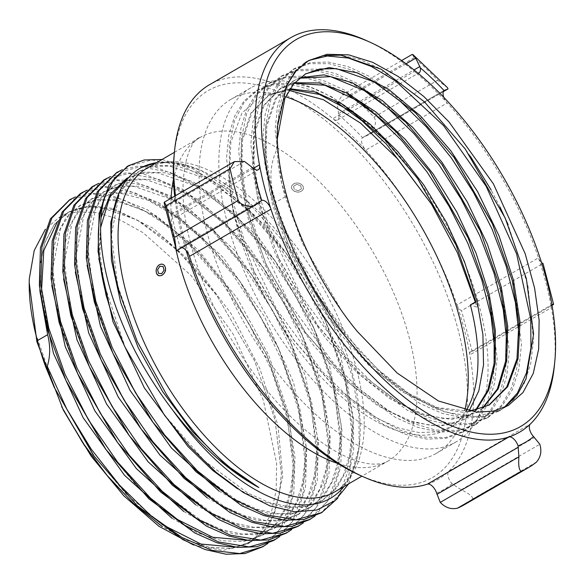 <?xml version="1.0" encoding="UTF-8"?>
<svg xmlns="http://www.w3.org/2000/svg" width="584" height="584" viewBox="0 0 584 584"><rect width="100%" height="100%" fill="white"/><g stroke="black" fill="none" stroke-linecap="round" stroke-linejoin="round"><path stroke-width="0.44" stroke-dasharray="2.92 2.19" d="M285.598 96.747A204.641 100.769 59.9 0 0 231.125 99.229A204.641 100.769 59.9 0 0 207.262 233.067A204.641 100.769 59.9 0 0 436.182 453.439A204.641 100.769 59.9 0 0 464.784 410.464M227.059 221.606A204.641 100.769 59.9 0 0 455.98 441.971A204.641 100.769 59.9 0 0 479.844 308.14A204.641 100.769 59.9 0 0 250.923 87.768A204.641 100.769 59.9 0 0 227.059 221.606M299.388 78.205L292.409 81.468L275.152 99.032L265.698 126.713L264.742 162.564L272.378 204.093L287.868 247.835L310.257 291.314L338.048 331.559L369.409 365.832L402.245 391.806L434.379 407.698L463.674 412.413L489.012 405.135M469.631 411.384L437.073 407.552L400.748 389.426L363.759 358.591L329.223 317.747L291.139 251.996L273.509 203.436L265.873 161.914L266.837 126.056L276.29 98.375L293.54 80.804L299.899 77.781M294.219 83.286L280.262 88.498L263.004 106.062L253.551 133.743L252.595 169.601L260.23 211.123L275.721 254.872L298.103 298.344L325.901 338.589L357.262 372.869L390.097 398.843L422.232 414.728L451.527 419.443L476.033 412.654L482.362 408.282M482.99 408.034L477.164 411.997L461.426 417.801L443.285 418.487L423.276 414.041L402.004 404.595L358.196 372.023L317.046 324.733L279.035 259.121L261.362 210.466L253.726 168.944L254.69 133.086L264.143 105.405L281.4 87.841L294.679 82.767M289.642 89.381L268.114 95.528L250.864 113.099L241.411 140.773L240.447 176.631L248.083 218.153L263.581 261.902L285.963 305.374L313.754 345.618L345.115 379.899L377.957 405.865L410.092 421.757L439.387 426.481L463.886 419.684L475.471 410.369M476.142 410.216L465.025 419.027L449.286 424.838L431.153 425.524L411.151 421.079L389.886 411.647L346.093 379.096L304.95 331.829L266.859 266.092L249.222 217.496L241.586 175.974L242.542 140.116L251.996 112.435L269.253 94.871L290.044 88.768M468.916 411.267L452.877 426.057L437.139 431.868L418.998 432.554L398.996 428.109L377.724 418.662L333.924 386.104L292.774 338.822L254.704 273.108L237.075 224.533C233.702 212.934 229.724 191.661 229.235 180.412A189.311 93.221 59.9 0 0 236.527 224.847A189.311 93.221 59.9 0 0 448.3 428.707A189.311 93.221 59.9 0 0 466.127 410.749M163.082 266.508L163.075 266.508A187.099 92.133 59.9 0 0 163.556 268.348A187.099 92.133 59.9 0 0 164.038 270.195L161.79 273.641L158.534 273.378M551.909 304.695A5.847 2.876 59.9 0 0 551.362 307.68A228.03 112.289 59.9 0 0 546.018 283.138A228.03 112.289 59.9 0 0 538.47 257.829A5.847 2.876 59.9 0 0 541.492 262.471M443.782 97.272A8.796 4.329 59.9 0 0 447.198 102.945A228.03 112.289 -120.1 0 1 538.47 257.829L456.995 304.994A228.03 112.289 59.9 0 0 365.723 150.117A8.796 4.329 -120.1 0 1 362.576 137.678L369.701 134.276L443.314 91.659M443.322 91.63L369.314 134.473C372.147 134.371 378.206 122.749 373.964 117.107A263.158 129.582 59.9 0 0 350.444 94.586L342.341 94.863L337.136 103.667L338.808 114.917A8.796 4.329 -120.1 0 1 337.618 119.954A8.796 4.329 -120.1 0 1 332.865 118.647A228.03 112.289 59.9 0 1 365.723 150.117L447.198 102.945A228.03 112.289 59.9 0 0 414.333 71.482A8.796 4.329 59.9 0 0 417.918 73.088M365.956 40.376A228.03 112.289 -120.1 0 1 414.333 71.482L332.865 118.647A228.03 112.289 59.9 0 0 272.122 82.629A228.03 112.289 59.9 0 0 209.459 84.746M174.674 196.188A223.614 110.113 59.9 0 0 182.274 236.739A223.614 110.113 59.9 0 0 186.143 250.521M358.846 474.799A223.614 110.113 59.9 0 0 458.491 331.296A223.614 110.113 59.9 0 0 302.22 104.098A223.614 110.113 59.9 0 0 174.09 155.658M427.393 484.158A228.03 112.289 59.9 0 0 448.782 471.266A228.03 112.289 59.9 0 0 469.886 354.853A228.03 112.289 59.9 0 0 464.543 330.303A228.03 112.289 59.9 0 0 456.995 304.994A5.847 2.876 -120.1 0 0 461.564 310.637L543.04 263.472M175.492 195.713A228.03 112.289 59.9 0 0 178.01 211.999A228.03 112.289 59.9 0 0 182.872 233.877A228.03 112.289 59.9 0 0 189.479 256.361M267.976 543.324L284.591 523.264L293.752 494.101L294.957 457.484L288.131 415.64L267.187 355.868L227.366 287.043L188.325 241.608L147.161 209.576L108.128 194.18L90.746 193.275L75.307 196.969M68.503 200.465L93.206 193.924L122.947 199.487L155.614 216.744L188.975 244.528L220.862 281.079L249.025 323.93L271.472 370.117L286.664 416.487L293.635 460.564L291.613 498.765L280.678 528.425L261.544 547.456M337.676 498.269L348.473 476.938L353.7 449.592L353.137 417.253L346.852 381.644L325.901 321.857L286.123 253.098L255.923 216.562L223.767 187.625L191.764 168.185L162.038 159.498M127.224 166.469L151.935 159.928L181.668 165.491L214.335 182.755L247.696 210.532L279.583 247.083L307.746 289.934L330.194 336.121L345.385 382.491L352.364 426.612L350.327 464.835L339.37 494.473L320.266 513.46M314.951 516.132L331.551 496.093L340.742 466.82L341.925 430.145L335.106 388.44L314.17 328.683L274.327 259.829L235.337 214.452L194.224 182.434L155.081 166.98L137.7 166.082L122.282 169.769M115.479 173.266L140.189 166.732L169.929 172.287L202.59 189.552L235.951 217.328L267.837 253.887L296 296.73L318.448 342.925L333.639 389.287L340.618 433.408L338.581 471.638L327.624 501.269L308.52 520.256M303.206 522.928L319.813 502.897L328.996 473.617L330.179 436.949L323.368 395.237L302.446 335.53L262.574 266.611L223.533 221.19L182.369 189.172L143.35 173.784L125.903 172.886L110.529 176.572M103.733 180.069L128.422 173.528L158.133 179.076L190.771 196.297L224.11 224.037L255.982 260.537L284.138 303.33L306.607 349.495L321.893 396.091L328.88 440.263L326.843 478.413L315.915 508.014L296.774 527.06M291.46 529.732L308.06 509.701L317.251 480.42L318.433 443.745L311.622 402.04L290.701 342.326L250.857 273.458L211.817 228.016L170.645 195.983L131.619 180.587L114.165 179.682L98.784 183.376M91.987 186.865L116.698 180.325L146.438 185.887L179.098 203.152L212.466 230.928L244.353 267.479L272.509 310.33L294.957 356.517L310.155 402.887L317.127 447.008L315.09 485.231L304.14 514.869L285.036 533.856M279.721 536.528L296.322 516.497L305.505 487.217L306.695 450.541L299.877 408.836L278.926 349.057L239.148 280.291L200.1 234.841L158.914 202.787L119.881 187.384L102.426 186.478L87.045 190.172M80.249 193.662L105.069 187.128L134.721 192.698L167.411 209.984L200.845 237.849L232.673 274.378L260.727 317.054L283.167 363.204L298.409 409.683L305.388 453.863L303.351 492.005L292.423 521.614L273.29 540.66M156.884 162.483L177.908 163.046L201.29 170.572L247.404 201.582L291.803 250.879L328.376 311.725L352.137 375.884L358.904 413.348L359.16 446.862L348.67 483.829M293.022 190.128C287.664 185.573 297.234 180.025 301.957 184.96C307.286 189.654 297.731 195.202 293.022 190.128A5.928 4.446 9.8 0 1 293.642 183.865A5.928 4.446 9.8 0 1 301.957 184.96A5.928 4.446 9.8 0 1 301.329 191.223A5.928 4.446 9.8 0 1 293.022 190.128M253.412 168.345L178.01 211.999A8.796 4.329 -120.1 0 1 176.799 216.905A8.796 4.329 -120.1 0 1 171.937 215.511L165.827 206.94L164.192 202.94M193.508 544.967L222.935 550.471L247.455 543.996L261.318 531.79L271.056 513.664L276.181 490.618L276.597 463.221L263.362 400.288L233.381 334.42L191.172 275.582L143.131 232.724L119.231 219.482L96.586 212.423L76.212 211.846L58.641 217.788L45.406 229.205M39.785 289.985L40.201 263.61L45.129 241.499L54.429 224.205L67.649 212.576L82.161 207.269L98.827 206.743L137.021 219.891L177.886 250.587L216.766 295.431L254.639 360.89L275.042 419.816L281.437 473.719L279.05 496.685L272.969 516.183L263.428 531.455L250.587 542.178L232.33 548.383L210.875 547.792L187.289 540.434L162.352 526.586M29.302 278.78L29.2 282.751M160.315 525.096L185.792 539.667L209.984 547.529L231.892 548.347L250.609 542.076L263.399 531.374L272.969 516.088L279.028 496.641L281.415 473.631L275.02 419.757L254.631 360.875L216.773 295.446L192.012 264.961L165.725 239.798L139.189 221.132L113.676 209.846M113.026 209.656L88.396 206.561L67.722 212.627L54.239 224.614L44.91 242.404L40.121 265.297L40.062 292.416M172.076 518.307L197.538 532.871L221.723 540.733L243.616 541.551L262.326 535.294L275.122 524.6L284.7 509.306L290.774 489.859L293.161 466.835L286.766 412.939L266.355 354.028L228.548 288.686L201.276 255.493L172.316 228.848L143.35 210.262L116.055 200.779M115.69 200.713L96.163 200.166L79.475 205.823L65.985 217.81L56.655 235.593L51.866 258.486L51.801 285.598M183.836 511.518L209.298 526.074L233.476 533.937L255.369 534.754L274.078 528.484L286.883 517.796L296.453 502.488L302.519 483.041L304.906 460.024L298.504 406.128L278.094 347.217L240.323 281.926L210.583 246.127L179.011 218.226L147.781 200.093L119.034 192.932L91.199 199.042L77.723 211.021L68.401 228.789L63.612 251.667L63.539 278.75M195.589 504.729L221.059 519.285L245.243 527.14L267.136 527.951L285.846 521.673L298.636 510.978L308.199 495.685L314.265 476.237L316.652 453.235L310.257 399.361L289.868 340.487L252.04 275.093L213.167 230.242L172.302 199.538L134.101 186.398L117.391 186.938L102.923 192.246L89.454 204.232L80.139 222.008L75.351 244.886L75.292 271.976M207.276 497.889L232.761 512.467L256.96 520.337L278.875 521.154L297.592 514.876L310.381 504.174L319.944 488.881L326.003 469.441L328.391 446.431L322.003 392.565L301.614 333.69L263.756 268.253L224.891 223.424L184.04 192.735L145.854 179.595L129.152 180.142L114.69 185.435L101.207 197.428L91.885 215.211L87.096 238.104L87.038 265.216M219.044 491.108L244.513 505.671L268.691 513.533L290.591 514.351L309.301 508.095L322.105 497.4L331.675 482.107L337.749 462.659L340.136 439.642L333.741 385.754L313.338 326.85L275.509 261.464L236.651 216.635L195.808 185.946L157.622 172.798L140.912 173.338L126.451 178.624M101.039 217.496L98.784 258.413M237.476 488.713L261.106 500.948L283.437 507.248L303.658 507.365L321.047 501.291L333.851 490.604L343.421 475.296L349.495 455.849L351.882 432.832L345.48 378.928L325.069 320.017L287.299 254.733L248.426 209.868L207.561 179.157L169.36 166.002L152.643 166.535L138.182 171.842L119.048 192.888M137.386 341.852L117.72 285.539L111.434 234.804L119.048 195.129L127.838 180.894L139.642 170.995L156.746 165.272L176.813 166.046L199.049 173.287L222.584 186.734L269.874 229.979L311.367 289.255L340.633 355.612L353.116 418.998L352.313 446.526L346.786 469.835L336.727 488.041L322.507 500.444L306.863 506.211L288.839 506.89L268.954 502.466L247.813 493.079L204.283 460.71L163.374 413.713M125.509 348.356L104.062 283.787L99.995 254.084L100.609 227.621M127.911 177.784L145.022 172.068L165.089 172.842L187.325 180.098L210.861 193.545L258.143 236.797L299.636 296.081L328.894 362.43L341.37 425.809L340.574 453.337L335.041 476.639L324.981 494.845L310.761 507.248L295.161 513L277.196 513.701L257.376 509.321L236.308 500.014L192.895 467.85L152.052 421.093M113.332 354.196L94.06 298.424L87.95 247.996L95.623 208.576L104.397 194.443L116.15 184.588L133.262 178.872L153.322 179.638L175.55 186.88L199.086 200.327L246.368 243.557L287.861 302.826L317.134 369.168L329.624 432.554L328.828 460.09L323.31 483.399L313.258 501.612L299.052 514.029L283.466 519.789L265.516 520.505L245.725 516.154L224.672 506.861L181.288 474.77L140.452 428.087M101.645 361.131L82.337 305.33L76.205 254.872L83.862 215.416L92.63 201.268L104.383 191.399L121.487 185.668L141.547 186.435L163.783 193.669L187.318 207.108L234.607 250.332L276.101 309.608L305.381 375.95L317.878 439.351L317.083 466.879L311.571 490.195L301.519 508.409L287.306 520.826L271.713 526.6L253.741 527.301L233.928 522.936L212.853 513.621L169.433 481.471L128.582 434.715M89.878 367.883L70.584 312.082L64.466 261.639L72.131 222.197L80.899 208.05L92.659 198.195L109.763 192.464L129.831 193.238L152.059 200.48L175.594 213.919L222.884 257.164L264.384 316.44L293.657 382.797L306.14 446.183L305.337 473.712L299.811 497.021L289.759 515.234L275.538 527.637L259.96 533.396L242.01 534.104L222.219 529.746L201.166 520.454L157.797 488.37L116.968 441.701M78.132 374.658L58.838 318.857L52.721 268.414L60.393 228.972L69.168 214.832L80.935 204.977L97.148 199.392L116.07 199.684M116.398 199.735L156.249 215.781L198.188 249.916L237.192 298.154L268.56 354.838L288.503 413.304L294.606 466.674L292.139 489.458L286.05 508.7L276.509 523.848L263.786 534.448L247.251 540.368M173.703 517.577L138.218 487.545L105.076 448.293M66.357 381.403L49.457 334.844L41.501 291.285M57.48 221.577L69.182 211.78L89.345 205.751L113.318 208.473M113.931 208.649L153.468 228.468L193.954 264.647L230.826 313.207L259.916 368.796L277.918 425.276L282.758 476.398L273.838 516.519L264.435 531.017L252.069 541.229L235.505 547.171M161.965 524.381L126.56 494.429L93.477 455.279M55.02 389.097L35.347 332.478L29.244 281.357M412.304 54.363L414.209 57.67A263.158 129.582 -120.1 0 1 437.73 80.191L447.578 87.753M554.369 365.818A228.03 112.289 -120.1 0 0 551.362 307.68L469.886 354.853A5.847 2.876 -120.1 0 1 470.704 351.656A5.847 2.876 -120.1 0 1 472.142 351.553L552.019 305.315M472.142 351.553L461.564 310.637M464.411 504.707A263.158 129.582 59.9 0 0 472.719 498.977C472.741 496.495 468.901 493.422 461.199 489.757L452.082 483.756A8.796 4.329 -120.1 0 1 448.782 471.266L530.257 424.101M338.808 114.917A239.717 118.041 59.9 0 1 362.576 137.678L444.19 90.396M176.967 250.463L180.23 247.601A8.796 4.329 -120.1 0 1 181.96 247.572M261.077 200.794L180.23 247.601A239.717 118.041 59.9 0 1 175.653 231.41A239.557 117.961 59.9 0 1 171.937 215.511M296.708 184.362L300.658 185.705L301.439 188.887L298.263 190.727L294.314 189.384L293.54 186.201L296.708 184.362L300.658 185.705L301.439 188.887M298.263 190.727L294.314 189.384L293.54 186.201M298.263 190.749L301.432 188.917M293.533 186.223L296.708 184.383M285.233 196.772L275.444 202.444C269.107 182.828 269.465 165.476 276.517 150.387L277.648 149.73C276.984 161.148 279.51 176.828 285.233 196.772L302.49 243.214L342.538 312.331L352.043 324.945M277.59 126.027L286.043 85.841L295.227 71.401L308.016 60.94M504.591 407.406L500.97 409.712L475.595 416.823L445.293 412.151L412.019 396.018L377.943 369.504L345.253 334.377L316.075 292.956L292.299 247.988L275.444 202.444M305.147 74.095L291.438 85.936L282.189 102.857L277.152 124.604L276.517 150.387M475.296 302.045L476.632 307.038L477.712 306.418L475.858 301.724M477.712 306.418L456.177 245.243M417.239 177.945L375.439 129.582L332.135 97.046L311.243 87.607L291.657 83.118L273.94 83.695L258.617 89.323L244.338 102.025L234.461 120.859L229.388 145.109L229.322 173.813L234.279 205.867L244.083 240.039L276.619 309.396L322.091 371.256L347.604 396.324L373.694 416.129L399.376 429.919L423.685 437.139L445.687 437.504L464.572 430.999L478.099 419.684L488.224 403.5L494.633 382.929L497.159 358.583L490.385 301.585L468.383 238.338M429.335 170.842L387.564 122.523L344.29 90.016L323.405 80.585L303.826 76.088L286.123 76.665L270.793 82.264L256.507 94.958L246.631 113.785L241.542 138.014L241.462 166.717L246.411 198.772L256.201 232.936L288.73 302.293L334.194 364.168L359.7 389.251L385.79 409.07L411.479 422.867L435.788 430.101L457.798 430.474L476.683 423.984L490.231 412.676L500.357 396.485L506.781 375.906L509.299 351.553L502.525 294.518L480.501 231.249M441.584 163.965L399.755 115.537L356.452 83.001L335.559 73.555L315.973 69.058L298.256 69.627L282.926 75.248L268.64 87.943L258.763 106.777L253.682 131.02L253.609 159.724L258.566 191.778L268.37 225.95L300.906 295.314L346.378 357.182L371.891 382.257L397.981 402.069L423.67 415.859L447.979 423.071L469.989 423.444L488.866 416.932L502.393 405.617L512.511 389.433L518.92 368.862L521.446 344.523L514.679 287.525L492.662 224.256M453.651 156.819L411.866 108.471L368.562 75.949L347.67 66.518L328.091 62.028L310.381 62.605L295.051 68.226L280.78 80.928L270.903 99.762L265.829 124.005L265.757 152.709L270.713 184.763L280.517 218.927L313.046 288.284L358.51 350.144L384.016 375.213L410.107 395.025L435.795 408.815L460.097 416.042L482.107 416.414L500.992 409.917L514.219 398.952L524.22 383.367L530.71 363.577L533.513 340.165L527.899 285.174L508.08 224.621M500.006 207.05L491.18 190.063M470.368 156.3L465.178 148.927L424.006 101.441L380.731 68.927L359.846 59.495L340.268 54.998L322.565 55.568L307.235 61.174L294.373 72.08L284.926 87.855L279.174 108.011L277.312 131.947M336.902 102.404L314.031 90.732L292.518 84.782L273.1 84.731L256.412 90.593L243.922 101.09L234.615 116.165L228.76 135.379L226.541 158.191L233.184 211.912L253.872 271.268L293.956 340.457L337.26 390.221L383.33 424.488L405.705 434.423L426.743 439.102L445.818 438.38L462.375 432.269L476.924 419.728L487.414 401.478L493.48 378.162L494.904 350.597M349.028 95.36L326.171 83.702L304.68 77.745L285.277 77.701L268.596 83.541L256.091 94.031L246.769 109.098L240.915 128.319L238.688 151.139L245.331 204.882L266.027 264.253L306.125 333.464L349.414 383.206L395.47 417.458L417.837 427.386L438.869 432.072L457.936 431.35L474.485 425.254L489.064 412.713L499.561 394.448L505.627 371.103L507.051 343.509M361.219 88.359L338.348 76.679L316.842 70.722L297.417 70.664L280.729 76.519L268.224 87.016L258.909 102.098L253.054 121.319L250.835 144.146L257.493 197.903L278.203 257.288L318.222 326.368L361.532 376.14L407.617 410.421L429.992 420.363L451.038 425.035L470.113 424.32L486.669 418.202L501.225 405.661L511.715 387.404L517.767 364.073L519.198 336.493M373.322 81.3L350.451 69.627L328.953 63.685L309.535 63.641L292.854 69.496L280.364 80.001L271.049 95.068L265.202 114.282L262.983 137.087L269.625 190.807L290.306 250.156L330.405 319.382L373.702 369.132L419.765 403.391L442.132 413.326L463.17 418.005L482.238 417.283L498.794 411.187L504.153 407.61M309.067 60.371L305.038 62.444L292.526 72.934L283.211 88.009L277.349 107.23L275.13 130.049L281.773 183.799L302.476 243.185L342.56 312.36L352.21 325.157M229.235 180.412L230.833 142.262L241.937 113.099L261.807 95.294L289.014 90.374M277.648 149.73L277.378 138.474M476.632 307.038L470.375 304.899M337.771 463.455A187.099 92.133 59.9 0 0 387.725 461.221A187.099 92.133 59.9 0 0 409.537 338.859A187.099 92.133 59.9 0 0 200.239 137.379A187.099 92.133 59.9 0 0 173.433 179.587M201.29 170.572L202.13 170.951C187.858 164.659 175.397 161.951 164.739 162.834C158.14 163.352 152.358 165.068 147.387 167.973A187.099 92.133 -120.1 0 1 356.693 369.453A187.099 92.133 -120.1 0 1 334.873 491.816C339.866 488.961 344.231 484.8 347.969 479.333C354.043 470.536 357.897 458.374 359.554 442.869A190.523 93.82 59.9 0 0 352.575 373.782A190.523 93.82 59.9 0 0 202.13 170.951A190.523 93.82 59.9 0 0 156.49 162.71M343.969 486.552A190.523 93.82 59.9 0 0 359.554 442.869L359.16 446.862M171.105 198.253A187.099 92.133 59.9 0 0 175.514 247.309M165.827 206.94L244.455 161.418M171.017 214.62L252.463 167.469M337.136 103.667L406.062 63.765M414.209 57.67L350.444 94.586M338.508 113.654L414.041 69.919M461.199 489.757L539.82 444.241M536.484 462.061L472.719 498.977M453.031 484.654L534.477 437.504M436.613 493.086A239.717 118.041 59.9 0 0 452.082 483.756M373.964 117.107L437.73 80.191M177.061 250.375L255.69 204.853M455.98 441.971L436.182 453.439M477.172 411.997L476.033 412.654M465.025 419.027L463.886 419.684M452.877 426.057L448.3 428.707M293.54 80.804L292.409 81.461M281.393 87.841L280.262 88.498M269.253 94.871L268.114 95.528M174.412 152.329L200.239 137.379C188.961 139.43 173.441 181.441 190.72 243.543C208.094 314.272 261.391 397.303 313.659 436.518C328.704 447.986 342.348 455.849 354.583 460.104C361.481 462.484 367.373 463.805 372.271 464.068C379.498 464.316 384.644 463.368 387.725 461.221L361.897 476.172M69.971 199.611L69.605 199.823M116.946 172.419L116.581 172.63M321.733 512.606L321.331 512.84M309.987 519.41L309.586 519.643M298.249 526.206L297.84 526.439M286.503 533.002L286.102 533.236M274.757 539.806L274.356 540.039M247.455 543.996L250.587 542.178M58.641 217.788L67.649 212.576M266.355 354.028L267.187 355.868M228.548 288.686L227.366 287.043M278.094 347.217L278.926 349.057M240.323 281.926L239.148 280.291M289.868 340.487L290.701 342.326M252.04 275.093L250.857 273.458M301.614 333.69L302.446 335.53M263.756 268.253L262.574 266.611M313.338 326.85L314.17 328.683M275.509 261.464L274.327 259.829M325.069 320.017L325.901 321.857M287.299 254.733L286.123 253.098M250.609 542.076L252.069 541.229M67.722 212.627L69.182 211.78M262.326 535.294L263.786 534.448M79.475 205.823L80.935 204.977M274.078 528.484L275.538 527.637M91.199 199.042L92.659 198.195M285.846 521.673L287.306 520.826M102.923 192.246L104.383 191.399M297.592 514.876L299.052 514.029M114.69 185.435L116.15 184.588M309.301 508.095L310.761 507.248M321.047 501.291L322.507 500.444M138.182 171.842L139.642 170.995M401.617 60.546L342.348 94.856M470.704 351.656L552.179 304.49M362.941 137.415L444.409 90.25M337.618 119.954L419.093 72.788M179.901 247.755L261.369 200.589M176.799 216.905L258.274 169.74M307.403 61.291L308.666 60.553M500.97 409.712L508.306 405.464M492.268 223.38L493.1 225.22M454.228 157.622L453.053 155.986M480.092 230.344L480.924 232.177M442.117 164.703L440.942 163.067M467.974 237.433L468.806 239.272M429.919 171.652L428.736 170.017M455.827 244.47L456.659 246.309M417.808 178.74L416.633 177.105M253.872 271.268L254.704 273.108M293.956 340.457L292.774 338.822M266.027 264.253L266.859 266.092M306.125 333.464L304.95 331.829M278.203 257.288L279.035 259.121M318.222 326.368L317.046 324.733M290.306 250.156L291.139 251.996M330.405 319.382L329.223 317.747M258.617 89.323L256.412 90.593M464.572 430.999L462.375 432.269M270.793 82.264L268.596 83.541M476.683 423.984L474.485 425.254M282.926 75.248L280.729 76.519M488.866 416.932L486.669 418.202M295.051 68.226L292.854 69.496M500.992 409.917L498.794 411.187M307.235 61.174L305.038 62.444M305.461 73.905L304.549 74.431M250.923 87.768L231.125 99.229"/><path stroke-width="0.88" d="M464.784 410.464A204.641 100.769 59.9 0 0 460.046 319.601A204.641 100.769 59.9 0 0 285.598 96.747M488.655 405.34L506.693 387.075L516.993 358.832L518.899 322.529L512.299 280.627L492.268 223.38L454.228 157.622L415.428 112.814L374.636 82.023L336.435 68.642L319.682 69.007L305.147 74.095M277.378 138.474L284.926 98.229L293.774 83.804L305.688 73.774L329.186 67.561L357.474 72.869L388.601 89.345L420.429 115.895L450.782 150.752L477.573 191.581L498.948 235.644L513.431 279.97L520.045 322.091L518.066 358.532L507.591 386.805L489.319 404.967L469.631 411.384M482.362 408.282L497.422 388.871L505.642 361.146L506.562 326.733L500.152 287.664L480.092 230.344L442.117 164.703L405.639 122.107L367.154 91.768L330.507 76.65L299.388 78.205M299.899 77.781L323.981 74.861L352.064 82.614L382.352 100.572L412.924 127.619L441.818 162.075L467.207 201.801L487.465 244.331L501.284 287.007L507.715 326.339L506.708 360.927L498.313 388.703L482.99 408.034M475.471 410.369L487.771 390.265L494.115 363.336L494.181 330.938L488.005 294.694L467.974 237.433L429.919 171.652L395.791 131.4L359.693 101.747L324.813 85.242L294.219 83.286M294.679 82.767L319.119 82.95L346.823 92.944L376.162 112.172L405.406 139.54L432.839 173.492L456.834 212.058L475.982 253.025L489.136 294.037L495.341 330.544L495.195 363.138L488.691 390.149L476.142 410.216M466.127 410.749A189.311 93.221 59.9 0 0 470.375 304.899L475.858 301.724L455.827 244.47L417.808 178.74L386.046 140.846L352.378 112.026L319.397 94.433L289.642 89.381M290.044 88.768L314.601 91.841L341.757 103.843L370.037 124.151L397.894 151.701L423.838 185.026L446.446 222.365L464.499 261.741L476.997 301.067L482.91 334.596L483.53 364.971L478.8 390.893L468.916 411.267M163.075 266.508L159.855 266.26L157.585 269.691L159.855 266.26L163.082 266.508L164.031 270.195L161.761 273.626L158.534 273.378L158.06 271.531A187.099 92.133 59.9 0 0 158.541 273.378M159.468 264.756A5.928 4.49 -71.1 0 0 156.337 272.531C155.782 269.209 156.84 266.596 159.505 264.691C162.301 263.435 164.221 264.326 165.272 267.355C167.411 273.976 157.848 279.524 156.337 272.531A5.928 4.49 -71.1 0 0 162.148 275.13A5.928 4.49 -71.1 0 0 165.272 267.355A5.928 4.49 -71.1 0 0 159.468 264.756M546.609 280.298A223.643 110.128 59.9 0 0 370.015 42.201A223.643 110.128 59.9 0 0 270.356 185.727A223.643 110.128 59.9 0 0 426.656 412.954A223.643 110.128 59.9 0 0 554.8 361.387A223.643 110.128 59.9 0 0 546.609 280.298M181.96 247.572A8.796 4.329 -120.1 0 1 189.479 256.361A228.03 112.289 59.9 0 0 362.934 476.639A228.03 112.289 59.9 0 0 427.393 484.158L508.868 436.993A228.03 112.289 59.9 0 0 530.257 424.101A8.796 4.329 59.9 0 0 533.557 436.591L539.82 444.241C541.894 451.155 540.784 457.089 536.484 462.061A263.158 129.582 -120.1 0 1 528.177 467.791A263.158 129.582 -120.1 0 1 521.176 471.288C519.066 470.193 518.3 465.39 518.877 456.87L518.088 445.921A8.796 4.329 59.9 0 0 508.868 436.993A228.03 112.289 -120.1 0 1 270.954 209.189A8.796 4.329 59.9 0 0 261.705 200.429L255.69 204.853C254.237 207.313 241.156 206.933 238.287 200.414A263.158 129.582 -120.1 0 1 230.074 168.674L234.403 161.607L244.455 161.418L253.412 168.345A8.796 4.329 59.9 0 0 258.274 169.74A8.796 4.329 59.9 0 0 259.486 164.834A228.03 112.289 -120.1 0 1 290.934 37.58A228.03 112.289 -120.1 0 1 353.597 35.463A228.03 112.289 -120.1 0 1 365.956 40.376L370.015 42.201M261.077 200.794L261.705 200.429A239.717 118.041 -120.1 0 1 253.412 168.345L259.486 164.834A228.03 112.289 59.9 0 0 264.348 186.712A228.03 112.289 59.9 0 0 270.954 209.189L189.479 256.361M186.143 250.521A223.614 110.113 59.9 0 0 358.846 474.799L362.934 476.639M290.934 37.58L209.459 84.746A228.03 112.289 59.9 0 0 174.521 151.198A228.03 112.289 59.9 0 0 175.492 195.713M162.038 159.498L144.19 159.98L128.692 165.622L114.384 178.368L104.463 197.48C97.564 223.256 99.944 255.478 111.595 294.146C124.363 334.902 144.737 373.563 172.718 410.121C200.093 445.563 228.804 471.368 258.851 487.531C225.366 468.324 194.567 437.263 166.44 394.353L137.24 341.531L119.523 292.737C102.777 232.33 111.763 182.661 141.62 167.433L156.884 162.483M75.307 196.969L69.971 199.611L51.837 218.058L41.887 247.076L40.822 284.561L48.8 328.296L65.094 374.402L88.549 419.998L117.603 462.112L150.431 498.042L184.858 525.301L218.526 541.967L249.149 546.901L274.757 539.806L279.721 536.528M273.29 540.66L256.807 546.726L237.871 547.442L216.912 542.77L194.713 532.907L148.905 498.838L105.843 449.359L65.934 380.469L47.333 329.142L39.354 285.415L40.435 247.835L50.385 218.876L69.605 199.823M104.463 197.48A198.509 97.747 59.9 0 0 106.288 295.015A198.509 97.747 59.9 0 0 112.975 317.382L106.047 295.154L98.068 251.419L99.156 213.839L109.106 184.88L127.224 166.469L128.692 165.622M122.282 169.769L116.946 172.419L98.813 190.866L88.863 219.883L87.797 257.383L95.776 301.103L112.07 347.203L135.524 392.806L164.586 434.919L197.414 470.85L231.833 498.108L265.501 514.774L296.124 519.709L321.733 512.613L337.676 498.269M321.331 512.84L303.841 519.526L284.861 520.242L263.807 515.548L241.623 505.671L195.844 471.609L152.818 422.159L112.909 353.262L94.309 301.95L86.33 258.216L87.41 220.635L97.36 191.683L116.581 172.63M110.529 176.572L105.2 179.215L87.104 197.604L77.132 226.628L76.059 264.26L84.03 307.899L100.324 353.999L123.786 399.602L152.84 441.716L185.668 477.646L220.088 504.904L253.763 521.57L284.379 526.505L309.987 519.41L314.951 516.132M309.586 519.643L292.088 526.323L273.093 527.038L252.215 522.395L229.928 512.496L184.113 478.413L141.051 428.919L101.163 360.072L82.563 308.746L74.584 265.019L75.665 227.431L85.622 198.48L103.733 180.069L105.2 179.215M98.784 183.376L93.462 186.019L75.358 204.407L65.386 233.425L64.313 271.056L72.285 314.696L88.578 360.803L112.04 406.398L141.094 448.519L173.922 484.443L208.349 511.708L242.017 528.367L272.64 533.301L298.249 526.206L303.206 522.928M297.84 526.439L280.291 533.134L261.347 533.842L240.382 529.162L218.175 519.293L172.353 485.202L129.276 435.686L89.462 366.949L70.817 315.55L62.838 271.815L63.926 234.235L73.876 205.276L91.987 186.865L93.462 186.019M87.045 190.172L81.716 192.815L63.612 211.204L53.64 240.221L52.575 277.86L60.546 321.499L76.84 367.599L100.295 413.202L129.349 455.316L162.177 491.246L196.604 518.504L230.271 535.17L260.895 540.105L286.503 533.01L291.46 529.732M286.102 533.236L268.596 539.923L249.609 540.638L228.731 535.995L206.444 526.096L160.629 492.02L117.567 442.533L77.709 373.724L59.072 322.346L51.093 278.612L52.18 241.031L62.13 212.08L80.249 193.662L81.716 192.815M348.67 483.829L335.121 500.524L316.886 510.022L294.883 511.825L270.056 505.926L243.36 492.531L216.189 472.383L189.471 446.205L164.454 415.202L124.699 346.56L112.975 317.382M45.406 229.205L34.23 250.492L29.302 278.78C28.609 297.438 31.317 318.046 37.42 340.603C40.391 351.349 43.201 360.24 45.844 367.256L47.311 366.402C50.348 356.087 50.45 345.516 47.633 334.69L39.785 289.985M162.352 526.586L134.992 504.919L108.66 477.471L84.352 445.315L63.313 410.092L91.148 456.133L123.888 495.874L158.95 526.293L193.508 544.967M47.633 334.69L37.42 340.603M29.2 282.751L36.887 341.742L63.313 410.092M61.692 406.793L82.432 442.278L106.551 474.829L132.926 502.882L160.315 525.096M113.676 209.846L113.026 209.656M40.062 292.416L53.509 353.488L83.081 417.604L124.589 475.361L172.076 518.307M116.055 200.779L115.69 200.713M51.801 285.598L65.247 346.677L94.834 410.808L136.342 468.572L183.836 511.518M63.539 278.75L76.986 339.844L106.565 403.982L148.081 461.776L195.589 504.729M75.292 271.976L88.731 333.041L118.297 397.164L159.79 454.936L207.276 497.889M87.038 265.216L100.484 326.281L130.057 390.397L171.557 448.162L219.044 491.108M100.609 227.621L109.748 196.969L127.911 177.784L126.451 178.624L110.632 193.903L101.039 217.496M98.784 258.413L113.004 321.718L144.357 387.922L188.084 446.658L212.539 470.259L237.476 488.713M119.048 192.888L110.807 222.373L111.369 259.88L120.727 302.687L138.247 347.721L162.702 391.718L192.392 431.518L225.212 464.244L258.851 487.531M47.311 366.402L66.627 408.764L91.126 449.023L119.545 485.18L150.417 515.263L181.894 537.433L212.174 550.427L239.754 553.566L263.012 546.602L267.976 543.324M262.712 546.777L245.061 553.53L226.125 554.238L205.159 549.566L182.96 539.696L137.145 505.62L94.082 456.126L54.188 387.258L45.844 367.256M166.44 394.353L137.386 341.852M164.454 415.202L124.699 346.56M152.052 421.093L113.332 354.196M140.452 428.087L101.645 361.131M128.582 434.715L89.878 367.883M116.968 441.701L78.132 374.658M247.251 540.368L212.693 537.258L173.703 517.577M105.076 448.293L66.357 381.403M41.501 291.285L43.793 250.587L57.48 221.577M113.318 208.473L113.931 208.649M235.505 547.171L200.947 544.054L161.965 524.381M93.477 455.279L54.188 387.258M417.918 73.088A8.796 4.329 59.9 0 0 419.093 72.788A8.796 4.329 59.9 0 0 420.283 67.744L415.764 58.152L412.304 54.363L401.617 60.546M541.492 262.471A5.847 2.876 59.9 0 0 543.04 263.472L553.617 304.381A5.847 2.876 59.9 0 0 552.179 304.49A5.847 2.876 59.9 0 0 551.909 304.695M552.019 305.315L553.617 304.381M427.393 484.158A8.796 4.329 -120.1 0 1 436.613 493.086L440.256 502.386C445.293 507.642 451.016 509.584 457.411 508.204A263.158 129.582 59.9 0 0 464.411 504.707L528.177 467.791M554.8 361.387L554.369 365.818A228.03 112.289 -120.1 0 1 530.257 424.101M413.005 54.64L447.578 87.753L448.037 88.921L444.052 90.505A8.796 4.329 59.9 0 0 443.782 97.272M444.19 90.396L444.052 90.505A239.717 118.041 -120.1 0 0 420.283 67.744M174.521 151.198L174.09 155.658A223.614 110.113 59.9 0 0 174.674 196.188M277.59 126.027L286.656 85.512L296.139 70.868L308.666 60.553L327.069 54.29L348.706 54.867L372.665 62.32L398.003 76.358L423.728 96.418L448.892 121.779L493.385 183.814L525.184 253.697L534.579 288.036L539.134 320.229L538.674 349.071L533.25 373.453L522.979 392.558L508.306 405.464L493.619 411.063L476.792 412.187L438.453 400.989L397.193 373.059L357.131 331.274L352.21 325.157C306.753 266.786 276.254 188.106 277.312 131.947L277.59 126.027M176.244 249.587L164.177 202.94L164.279 202.203L166.316 205.583A263.158 129.582 59.9 0 0 174.521 237.33L176.244 249.587L176.967 250.463L255.69 204.853M157.592 269.691A187.099 92.133 59.9 0 0 158.06 271.531L157.585 269.691M308.016 60.94L323.353 55.568L341.019 55.181L381.294 69.292L424.305 101.733L465.2 148.957L505.218 218.124L526.337 278.524L533.586 334.15L526.082 378.768L516.971 395.339L504.591 407.406M352.043 324.945L357.131 331.274M456.177 245.243L417.239 177.945M468.383 238.338L429.335 170.842M480.501 231.249L441.584 163.965M492.662 224.256L453.651 156.819M508.08 224.621L500.006 207.05M491.18 190.063L470.368 156.3M289.014 90.374L323.288 99.652L360.591 123.144L397.777 159.023L431.678 204.4L386.71 144.46L361.949 120.735L336.902 102.404M494.904 350.597L491.115 316.674L481.895 280.262L467.667 242.922L449.052 206.225L426.868 171.74L402.069 140.934L375.738 115.106L349.028 95.36M507.051 343.509L503.247 309.593L494.035 273.202L479.807 235.87L461.199 199.195L439.022 164.725L414.239 133.933L387.922 108.113L361.219 88.359M519.198 336.493L515.402 302.57L506.182 266.173L491.947 228.833L473.332 192.143L451.147 157.665L426.349 126.867L400.025 101.039L373.322 81.3M504.153 407.61L517.402 393.054L526.432 372.957L530.929 348.049L530.754 319.192L516.599 253.865L486.092 186.179L443.643 125.669L395.397 80.862L371.256 66.415L348.276 58.035L327.296 55.998L309.067 60.371M431.678 204.4L457.425 252.762L475.296 302.045M175.514 247.309A187.099 92.133 59.9 0 0 178.419 259.741A187.099 92.133 59.9 0 0 337.771 463.455M361.897 476.172L334.873 491.816A187.099 92.133 -120.1 0 1 125.575 290.336A187.099 92.133 -120.1 0 1 147.387 167.973L174.412 152.329M172.718 410.121A190.523 93.82 59.9 0 0 343.969 486.552M156.49 162.71A190.523 93.82 59.9 0 0 141.62 167.433M173.433 179.587A187.099 92.133 59.9 0 0 171.105 198.253M406.062 63.765L415.764 58.152M414.041 69.919L419.954 66.496M436.963 494.341L518.409 447.191M440.256 502.386L518.877 456.87M457.411 508.204L521.176 471.288M533.557 436.591A239.717 118.041 -120.1 0 1 518.088 445.921M443.322 91.63L447.935 88.958M238.287 200.414L174.521 237.33M166.316 205.583L230.074 168.674M274.356 540.039L273.29 540.653M94.082 456.126L92.9 454.483M105.843 449.359L104.66 447.716M65.934 380.469L66.766 382.308M117.567 442.533L116.384 440.891M77.709 373.724L78.533 375.563M129.283 435.686L128.1 434.051M89.462 366.949L90.286 368.789M141.051 428.919L139.868 427.276M101.163 360.072L101.996 361.912M152.818 422.152L151.636 420.516M112.909 353.262L113.741 355.101M448.037 88.921L443.314 91.659M234.403 161.607L164.279 202.203"/></g></svg>
